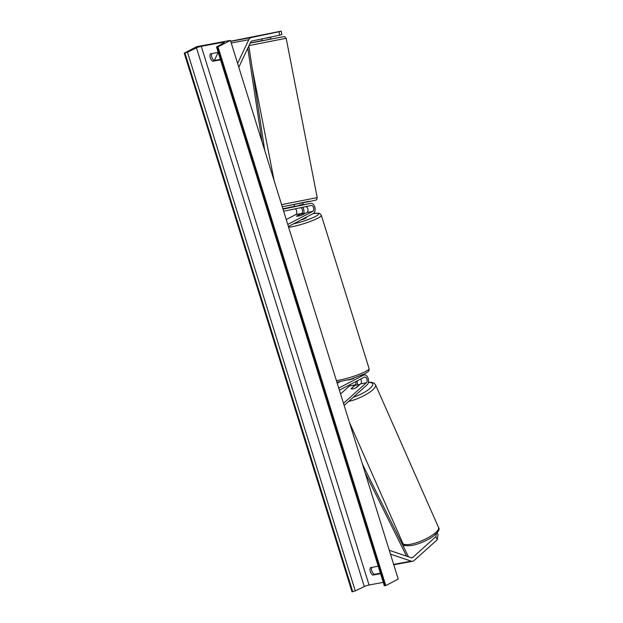 <?xml version="1.0" encoding="UTF-8"?>
<svg xmlns="http://www.w3.org/2000/svg" width="623" height="623" viewBox="0 0 623 623"><rect width="100%" height="100%" fill="white"/><g stroke="black" fill="none" stroke-linecap="round" stroke-linejoin="round"><path stroke-width="0.93" d="M355.889 381.564A3.068 1.916 -100.5 0 1 355.25 384.843L351.061 388.604A4.384 1.223 -23.8 0 0 351.084 388.674A4.384 1.223 -23.8 0 0 352.875 388.9A4.384 1.223 -23.8 0 0 356.465 387.599L360.647 383.838A3.068 1.916 79.5 0 0 360.647 379.08M351.061 388.604L351.123 388.736A4.384 1.223 -23.8 0 0 352.875 388.9A4.384 1.223 -23.8 0 0 355.873 387.888L359.05 385.037A4.384 1.223 -23.8 0 0 357.322 384.905A4.384 1.223 -23.8 0 0 354.323 385.917L351.146 388.768M338.741 388.106L363.645 375.101A5.264 3.279 -100.5 0 1 364.237 374.898A5.264 3.279 -100.5 0 1 368.193 378.55A5.264 3.279 -100.5 0 1 367.243 384.703L344.145 405.441M357.135 380.91A5.264 3.279 -100.5 0 1 357.166 384.936M350.204 384.523A3.068 1.916 -100.5 0 1 349.511 385.91L340.563 393.946M339.387 390.177L364.291 377.172A3.068 1.916 -100.5 0 1 364.634 377.055A3.068 1.916 -100.5 0 1 366.947 379.189A3.068 1.916 -100.5 0 1 366.386 382.771L343.483 403.338M348.257 379.921A4.384 0.646 -17.3 0 0 352.937 378.768L354.199 378.106M337.222 383.223L339.901 381.821M437.144 532.766L438.062 534.853L437.229 539.759L435.866 536.676L412.738 557.445A3.512 2.188 -100.5 0 1 412.41 557.678A3.512 2.188 -100.5 0 1 412.021 557.811A3.512 2.188 -100.5 0 1 411.273 557.749L389.258 550.296M435.866 536.676L436.388 533.6M404.927 545.226L403.424 546.581M437.229 539.759L414.1 560.529A7.017 4.369 -100.5 0 1 413.446 560.988A7.017 4.369 -100.5 0 1 412.66 561.261A7.017 4.369 -100.5 0 1 411.18 561.144L390.45 554.127M281.175 31.15L279.003 31.742L279.672 35.184L281.845 34.592L281.175 31.15L230.697 41.211M279.672 35.184L251.887 41.001A3.512 2.188 79.5 0 0 251.521 41.126A3.512 2.188 79.5 0 0 250.664 42.091L238.804 67.229M279.003 31.742L251.217 37.551A7.017 4.369 79.5 0 0 250.493 37.816A7.017 4.369 79.5 0 0 248.779 39.74L237.612 63.398M218.175 52.387L214.351 60.486M305.106 204.406A5.264 3.279 -100.5 0 0 305.068 204.414A5.264 3.279 -100.5 0 0 305.021 204.422L294.586 206.478L294.165 204.328M288.41 226.499L313.314 213.494A5.264 3.279 79.5 0 0 314.88 207.436A5.264 3.279 79.5 0 0 310.807 203.347A5.264 3.279 79.5 0 0 310.76 203.355L283.006 209.157M293.97 206.478A5.264 3.279 79.5 0 0 293.924 206.486A5.264 3.279 79.5 0 0 293.877 206.493L282.889 208.791M303.72 213.432A5.264 3.279 79.5 0 0 302.794 207.264M286.245 219.545L295.793 214.561A3.068 1.916 79.5 0 0 296.828 211.773A3.068 1.916 79.5 0 0 295.279 208.83M306.002 206.587A3.068 1.916 -100.5 0 1 307.933 209.375A3.068 1.916 -100.5 0 1 306.929 212.49L301.953 215.091A4.384 0.646 162.7 0 1 296.556 216.111L301.532 213.494A3.068 1.916 79.5 0 0 302.552 210.558A3.068 1.916 79.5 0 0 300.831 207.669M287.764 224.428L312.668 211.423A3.068 1.916 79.5 0 0 313.587 207.887A3.068 1.916 79.5 0 0 311.204 205.504L283.66 211.259M301.01 219.919A4.384 0.646 -17.3 0 0 305.41 218.323A4.384 0.646 -17.3 0 0 306.228 217.645L306.103 217.256M304.888 213.44A4.384 0.646 -17.3 0 0 300.161 214.32L296.61 216.173A4.384 0.646 -17.3 0 0 301.33 215.301L304.92 213.541M184.244 53.165L196.681 46.67L230.44 40.394L398.229 579.086L385.785 585.573L384.313 585.713L216.531 47.021L223.813 42.777A3.73 0.545 -17.3 0 0 224.319 42.302A3.73 0.545 -17.3 0 0 222.87 42.302L201.268 46.32A3.73 0.545 -17.3 0 0 196.486 47.854L187.484 52.223L184.244 53.165L352.026 591.85L355.266 590.908L364.276 586.539A3.73 0.545 -17.3 0 1 369.05 585.005L383.27 582.365M380.412 573.191L374.244 574.336A5.482 4.213 62.4 0 1 371.791 570.847A5.482 4.213 62.4 0 1 371.721 567.413M211.68 53.594A5.482 4.213 -117.6 0 0 211.758 57.02A5.482 4.213 -117.6 0 0 214.211 60.509L220.378 59.364M218.198 52.379L210.395 53.827A5.482 4.213 -117.6 0 0 210.263 57.799A5.482 4.213 -117.6 0 0 212.716 61.288L220.526 59.839M380.56 573.666L372.756 575.115A5.482 4.213 62.4 0 1 370.303 571.626A5.482 4.213 62.4 0 1 370.428 567.654L378.239 566.206M230.44 40.394L218.003 46.889L385.785 585.573M218.003 46.889L216.531 47.021M372.756 575.115L374.244 574.336M212.716 61.288L214.211 60.509M261.979 38.953L262.283 40.69L263.918 40.409L270.896 39.008L270.561 37.287L266.706 38.089L270.561 37.287M262.82 34.81L269.767 33.408L262.82 34.81M302.778 202.646L303.113 204.367L299.266 205.169L299.344 205.598M303.167 204.811L303.082 204.383M406.57 556.16L365.109 472.756M408.509 556.814L362.399 464.065M247.775 48.212L262.042 141.849M248.826 46.001L264.752 150.54M349.511 385.91L355.25 384.843M360.647 383.838L366.386 382.771M360.881 375.614L363.645 375.101M411.211 557.725L412.738 557.445M393.65 564.399L411.18 561.144M230.744 41.359L251.217 37.551M231.25 42.995L248.779 39.74M305.021 204.422L310.76 203.355M295.793 214.561L301.532 213.494M306.929 212.49L312.668 211.423M336.404 380.583A19.523 2.866 -17.3 0 0 365.46 371.549A19.523 2.866 -17.3 0 0 369.081 368.536C368.964 371.503 369.229 371.004 364.79 373.808L350.749 379.197L336.903 382.195M369.081 368.536L321.32 215.223A19.523 2.866 162.7 0 1 317.707 218.237A19.523 2.866 162.7 0 1 288.644 227.27M293.534 223.821A17.327 2.539 -17.3 0 0 315.37 216.477A17.327 2.539 -17.3 0 0 313.089 213.611M438.522 527.44C440.111 529.168 438.343 532.12 433.195 536.302C426.724 540.748 419.754 543.77 412.27 545.382C406.414 546.223 403.252 545.499 402.801 543.217A19.523 5.428 -23.8 0 0 410.759 544.222A19.523 5.428 -23.8 0 0 430.143 536.528A19.523 5.428 -23.8 0 0 438.522 527.44L375.513 384.796A19.523 5.428 156.2 0 1 367.578 393.611A19.523 5.428 156.2 0 1 348.646 401.399M360.125 384.313A17.327 4.813 -23.8 0 0 358.614 384.835M353.225 397.287A17.327 4.813 -23.8 0 0 370.669 387.786A17.327 4.813 -23.8 0 0 368.403 382.506M222.87 42.302L223.143 43.158M201.268 46.32L369.05 585.005M217.295 47.021L385.076 585.706M184.953 53.033L352.735 591.718M187.484 52.223L355.266 590.908M196.486 47.854L364.276 586.539M249.021 45.58L286.175 38.268L284.431 36.531L250.197 43.096M286.175 38.268L317.216 197.6L281.604 204.648M317.216 197.6L316.648 199.547C317.317 199.757 315.44 200.302 311.017 201.174L287.896 205.699L309.031 201.276M250.251 42.979L262.244 40.511L250.251 42.979M361.285 375.443L364.237 374.898M393.767 564.773L412.66 561.261M305.068 204.414L310.807 203.347M321.32 215.223L319.887 213.596L318.672 213.23L313.221 213.541M402.801 543.217L349.402 422.324M360.304 384.15L358.412 384.812M368.442 382.296L371.355 382.288L373.995 383.106L375.513 384.796M252.144 67.814L274.136 180.686M287.896 205.699L282.242 206.711"/></g></svg>
